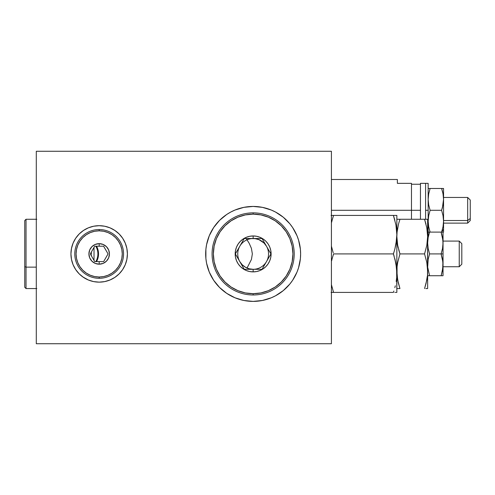 <?xml version="1.0" encoding="UTF-8"?>
<svg xmlns="http://www.w3.org/2000/svg" width="495" height="495" viewBox="0 0 495 495"><rect width="100%" height="100%" fill="white"/><g stroke="black" fill="none" stroke-linecap="round" stroke-linejoin="round"><path stroke-width="0.74" d="M247.042 268.055L251.429 259.454L252.351 253.886L251.411 248.329L249.195 243.33L246.194 238.516M91.427 254.783L91.297 255.68M91.402 252.797L91.47 253.898M253.094 206.44A47.477 47.477 0 0 0 243.936 207.343M243.831 207.362A47.477 47.477 0 0 0 239.419 208.469M239.302 208.506A47.477 47.477 0 0 0 235.007 210.041M234.946 210.066A47.477 47.477 0 0 0 230.819 212.015M230.707 212.077A47.477 47.477 0 0 0 226.815 214.409M226.722 214.471A47.477 47.477 0 0 0 223.072 217.181M222.979 217.256A47.477 47.477 0 0 0 216.463 223.777M216.426 223.82A47.477 47.477 0 0 0 209.292 235.713M209.267 235.781A47.477 47.477 0 0 0 209.28 272.071M297.031 272.021A47.477 47.477 0 0 0 275.536 212.052L271.31 210.053L262.406 207.356L253.143 206.44A47.477 47.477 0 0 1 300.62 253.916A47.477 47.477 0 0 1 253.143 301.393A47.477 47.477 0 0 1 205.666 253.916A47.477 47.477 0 0 1 253.143 206.44L243.88 207.356L234.977 210.053L230.763 212.046L226.766 214.44L219.576 220.343L213.667 227.539L209.28 235.75L206.582 244.654L205.895 249.263L205.895 258.569L206.582 263.179L209.28 272.083A47.477 47.477 0 0 0 213.642 280.25M213.698 280.331A47.477 47.477 0 0 0 222.991 290.59M223.059 290.639A47.477 47.477 0 0 0 226.741 293.368M226.797 293.411A47.477 47.477 0 0 0 230.732 295.769M230.794 295.8A47.477 47.477 0 0 0 239.326 299.333M239.401 299.357A47.477 47.477 0 0 0 243.862 300.477M99.149 225.689A28.227 28.227 0 0 0 83.482 277.379M71.484 248.41L73.093 243.113L71.484 248.41L70.94 253.916L71.484 259.423L73.093 264.72L75.698 269.596L79.212 273.877L83.488 277.386A28.227 28.227 0 0 0 99.173 282.144A28.227 28.227 0 0 1 70.94 253.916A28.227 28.227 0 0 1 99.173 225.689A28.227 28.227 0 0 1 127.401 253.916A28.227 28.227 0 0 1 99.173 282.144A28.227 28.227 0 0 0 104.674 281.606M96.562 246.219L98.22 250.786L98.53 253.916L98.22 257.047L96.562 261.614A16.038 16.038 0 0 0 96.562 246.219A16.038 16.038 0 0 1 96.562 261.614M109.964 279.997A28.227 28.227 0 0 1 104.686 281.599L99.173 282.144L93.66 281.599L88.37 279.997L82.727 276.86M79.212 233.956L83.488 230.447L79.212 233.956L75.698 238.231L73.093 243.113M104.68 281.599L109.97 279.997A28.227 28.227 0 0 0 119.128 273.877L122.475 269.849M119.134 273.871A28.227 28.227 0 0 0 127.401 253.935M122.642 269.596L125.247 264.72L126.856 259.423L127.401 253.916A28.227 28.227 0 0 0 119.14 233.968M119.122 233.943A28.227 28.227 0 0 0 104.699 226.234M104.655 226.227A28.227 28.227 0 0 0 99.192 225.689L93.66 226.227L88.37 227.836L83.488 230.447M209.28 272.083L213.667 280.294L219.576 287.484L226.766 293.387L234.939 297.761M253.149 301.393A47.477 47.477 0 0 0 262.369 300.484M262.437 300.471A47.477 47.477 0 0 0 271.291 297.786M234.977 297.78L243.88 300.477L253.143 301.393L262.406 300.477L271.31 297.78A47.477 47.477 0 0 0 296.981 272.145M275.511 212.039A47.477 47.477 0 0 0 271.359 210.072M271.26 210.035A47.477 47.477 0 0 0 266.966 208.5M266.885 208.475A47.477 47.477 0 0 0 262.461 207.362M262.344 207.343A47.477 47.477 0 0 0 253.192 206.44M331.415 151.266L331.415 343.734L36.296 343.734L36.296 151.266L331.415 151.266L331.415 343.734L36.296 343.734L36.296 151.266L331.415 151.266M271.31 297.78L275.523 295.787L283.264 290.615L289.841 284.031L292.619 280.294L297.006 272.083L298.572 267.696L300.391 258.569L300.62 253.916L300.391 249.263L298.572 240.137L297.006 235.75L292.619 227.539L289.841 223.796L283.264 217.218L275.523 212.046M109.97 279.997L114.852 277.386L119.128 273.877M127.401 253.916L126.856 248.41L125.247 243.113L122.642 238.231L119.128 233.956L114.852 230.447L109.97 227.836L104.68 226.227L99.173 225.689M94.013 260.382L94.013 247.451M101.407 261.614L103.616 261.614L108.058 253.916L103.616 246.219L99.173 246.219L99.173 243.651A10.265 10.265 0 0 1 109.432 253.916A10.265 10.265 0 0 1 99.173 264.181L99.173 261.614L101.407 261.614L99.173 261.614L99.173 264.181L103.096 263.402L106.431 261.174L108.653 257.846L109.432 253.916L108.653 249.987L106.431 246.659L103.096 244.431L99.173 243.651L95.244 244.431L91.909 246.659L89.688 249.987L88.908 253.916L89.688 257.846L91.909 261.174L95.244 263.402L99.173 264.181A10.265 10.265 0 0 1 88.908 253.916A10.265 10.265 0 0 1 99.173 243.651L99.173 246.219L94.724 246.219L90.282 253.916L94.724 261.614L99.173 261.614L94.724 261.614L90.282 253.916L94.724 246.219L103.616 246.219L108.058 253.916L103.616 261.614L101.407 261.614M99.173 278.295L99.173 277.014A23.098 23.098 0 0 1 76.075 253.916A23.098 23.098 0 0 1 99.173 230.819L99.173 229.538A24.379 24.379 0 0 0 74.788 253.916A24.379 24.379 0 0 0 99.173 278.295A24.379 24.379 0 0 1 74.788 253.916A24.379 24.379 0 0 1 99.173 229.538A24.379 24.379 0 0 1 123.552 253.916A24.379 24.379 0 0 1 99.173 278.295A24.379 24.379 0 0 0 123.552 253.916A24.379 24.379 0 0 0 99.173 229.538L99.173 230.819A23.098 23.098 0 0 1 122.265 253.916A23.098 23.098 0 0 1 99.173 277.014L99.173 278.295M99.173 230.819L103.678 231.264L108.009 232.576L112 234.71L115.502 237.581L118.373 241.084L120.508 245.075L121.82 249.412L122.265 253.916L121.82 258.421L120.508 262.752L118.373 266.749L115.502 270.245L112 273.116L108.009 275.251L103.678 276.569L99.173 277.014L94.663 276.569L90.331 275.251L86.34 273.116L82.838 270.245L79.967 266.749L77.833 262.752L76.521 258.421L76.075 253.916L76.521 249.412L77.833 245.075L79.967 241.084L82.838 237.581L86.34 234.71L90.331 232.576L94.663 231.264L99.173 230.819M253.143 238.516A15.395 15.395 0 0 1 266.477 261.614A15.395 15.395 0 0 1 253.143 269.311L262.034 269.311L270.92 253.916L262.034 238.516L253.143 238.516L253.143 235.954A17.962 17.962 0 0 1 271.105 253.916A17.962 17.962 0 0 1 253.143 271.879L253.143 269.311L253.143 271.879L256.645 271.532L260.017 270.511L263.123 268.853L265.846 266.619L268.08 263.897L269.738 260.791L270.759 257.419L271.105 253.916L270.759 250.408L269.738 247.042L268.08 243.936L265.846 241.213L263.123 238.98L260.017 237.322L256.645 236.294L253.143 235.954L249.641 236.294L246.269 237.322L243.163 238.98L240.44 241.213L238.206 243.936L236.548 247.042L235.527 250.408L235.181 253.916L235.527 257.419L236.548 260.791L238.206 263.897L240.44 266.619L243.163 268.853L246.269 270.511L249.641 271.532L253.143 271.879A17.962 17.962 0 0 1 235.181 253.916A17.962 17.962 0 0 1 253.143 235.954L253.143 238.516L244.252 238.516L235.366 253.916L244.252 269.311L253.143 269.311A15.395 15.395 0 0 1 239.809 246.219A15.395 15.395 0 0 1 253.143 238.516L262.034 238.516L270.92 253.916L262.034 269.311L244.252 269.311L235.366 253.916L244.252 238.516L255.154 238.652L259.034 239.691L264.033 243.026L266.477 246.219M253.143 294.977L253.143 293.69A39.779 39.779 0 0 1 213.37 253.916A39.779 39.779 0 0 1 253.143 214.137L253.143 212.856A41.06 41.06 0 0 0 212.083 253.916A41.06 41.06 0 0 0 253.143 294.977A41.06 41.06 0 0 1 212.083 253.916A41.06 41.06 0 0 1 253.143 212.856A41.06 41.06 0 0 1 294.203 253.916A41.06 41.06 0 0 1 253.143 294.977A41.06 41.06 0 0 0 294.203 253.916A41.06 41.06 0 0 0 253.143 212.856L253.143 214.137A39.779 39.779 0 0 1 292.922 253.916A39.779 39.779 0 0 1 253.143 293.69L253.143 294.977M253.143 214.137L260.902 214.904L268.364 217.169L275.245 220.844L281.271 225.788L286.215 231.815L289.891 238.695L292.155 246.157L292.922 253.916L292.155 261.676L289.891 269.138L286.215 276.012L281.271 282.039L275.245 286.989L268.364 290.664L260.902 292.929L253.143 293.69L245.384 292.929L237.922 290.664L231.047 286.989L225.015 282.039L220.071 276.012L216.395 269.138L214.131 261.676L213.37 253.916L214.131 246.157L216.395 238.695L220.071 231.815L225.015 225.788L231.047 220.844L237.922 217.169L245.384 214.904L253.143 214.137M242.253 264.8L239.809 261.614A15.395 15.395 0 0 0 242.253 264.8L245.446 267.251A15.395 15.395 0 0 0 253.143 269.311L249.158 268.791L245.446 267.251M242.259 264.806A15.395 15.395 0 0 0 243.769 266.131M243.775 266.131A15.395 15.395 0 0 0 245.44 267.251M26.031 267.145L26.031 219.273L26.031 267.145L36.296 267.145L26.031 267.145L26.031 288.56L26.031 267.145L24.75 266.656L26.031 267.145M24.75 220.553L24.75 287.279L24.75 220.553L26.031 219.273L36.809 219.273M95.826 246.219A15.395 15.395 0 0 1 95.826 261.614M396.613 239.555L395.926 244.394L396.854 234.667L396.854 215.424L393.414 215.424L395.926 224.947L396.854 234.667L396.854 292.409L395.92 292.409L396.854 292.409L396.613 268.271L394.837 258.65L395.926 263.427L393.414 253.916L394.837 249.183L393.414 253.916L395.926 263.439L396.854 273.16L396.854 234.667L396.613 239.568L394.837 249.183L396.167 242.996M394.168 256.299L393.414 253.916L333.568 253.916L332.145 258.656L333.568 253.916L393.414 253.916L393.859 252.543M396.613 278.054L396.179 281.432M394.837 287.675L395.307 285.794M393.438 292.322L393.859 291.035M394.837 292.409L395.239 292.409M394.837 220.164L393.414 215.424L395.926 224.934L396.854 234.667L396.854 215.424L395.932 215.424M393.414 215.424L333.568 215.424L332.145 220.164L333.568 215.424L395.239 215.424M394.472 218.84L393.438 215.504M331.415 246.157L333.215 252.84M332.145 249.177L331.737 247.562M332.145 220.164L331.607 222.304M331.415 284.65L333.568 292.409L393.414 292.409L333.568 292.409L333.215 291.332M332.145 287.669L331.737 286.054M332.145 258.656L331.607 260.797M333.568 292.409L331.062 292.409M396.613 292.409L395.92 292.409M331.062 215.424L333.568 215.424M394.831 215.424L396.613 215.424M427.507 274.799L427.643 236.591L426.814 245.341L424.549 253.916L426.82 262.511L427.643 271.235L427.643 219.273L424.549 219.273L426.808 227.83L427.643 236.591L427.643 219.273L426.814 219.273L427.433 219.273M424.574 288.56L426.808 280.028L427.433 275.647L426.053 283.443M426.102 283.251L424.574 288.498M397.064 288.56L399.948 288.56L398.667 288.56L399.948 288.56L397.689 280.028L396.854 271.235L397.064 275.635L397.064 266.861L397.683 262.511L399.948 253.916L424.549 253.916L426.82 262.511L427.643 271.235L427.643 288.56L425.836 288.56L427.643 288.56L427.643 271.235M398.333 283.004L397.064 275.647L396.854 271.235M397.225 277.07L397.182 276.699M425.323 219.273L397.07 219.273M425.941 223.957L424.549 219.273L426.808 227.83L427.433 232.186M427.643 236.944L427.433 232.204M427.643 236.591L426.814 245.341L424.549 253.916L399.948 253.916L397.683 262.492M425.83 288.56L427.433 288.56M399.948 288.56L398.203 282.453M397.361 264.41L397.064 266.842M425.947 223.981L425.83 223.53M398.667 249.659L399.948 253.916L397.683 245.341L396.854 236.56L397.07 232.167L398.549 223.975M397.683 227.842L397.473 229.067M397.064 232.198L396.897 234.562M396.854 236.585L397.145 241.727M397.689 245.365L398.209 247.834M398.667 223.53L399.948 219.273L424.549 219.273M459.242 266.749L443.044 266.749L459.242 266.749L461.81 264.181L459.242 266.749L459.242 241.084L461.81 243.651L461.81 264.181L461.81 243.651L459.242 241.084L459.242 266.749M442.976 266.749L442.907 267.591L442.976 266.749M427.711 266.749L428.169 259.318L429.592 253.916L428.175 248.527L427.643 243.033L428.169 237.501L429.592 232.106L428.169 237.501M443.044 241.084L459.242 241.084L443.044 241.084M427.779 275.727L443.044 275.727L443.044 243.008L442.518 248.527L441.095 253.916L443.044 253.916L442.907 240.236L441.095 232.106L442.518 237.495L443.044 243.008L442.518 248.527L441.095 253.916L442.518 259.312L443.044 264.825L443.044 253.916L441.095 253.916L442.907 262.053L442.66 269.509M442.907 275.727L441.899 275.727L443.044 275.727L443.044 264.825L442.171 271.984M442.907 267.591L441.348 274.954M442.524 275.727L429.592 275.727L427.785 267.609M428.088 269.893L428.169 270.326M427.89 239.246L427.779 240.236M441.695 234.042L441.095 232.106L443.044 232.106L427.779 232.106M443.044 243.008L443.044 232.106L443.044 243.008M429.592 232.106L441.095 232.106L441.905 234.791M441.095 253.916L429.592 253.916L441.095 253.916M441.899 273.048L441.095 275.727M443.557 223.121L467.682 223.121L470.25 220.553L470.25 218.481L467.682 220.523L467.682 223.121L467.682 220.523L443.551 220.523L467.682 220.523L470.25 218.481L470.25 200.023L467.682 197.462L467.682 220.523L467.682 197.462L443.557 197.462M470.25 200.042L470.25 220.535M443.421 232.106L443.031 232.106L443.557 232.106L443.557 229.179L441.608 232.106L443.557 232.106L443.557 188.477L441.608 188.477L443.037 193.892L443.557 199.386L443.025 204.918L441.608 210.288L430.106 210.288L428.689 204.918L428.156 199.386L428.682 193.892L430.106 188.477L441.608 188.477L443.037 193.892L443.557 199.386L443.557 188.477L443.031 188.477L443.421 188.477M442.412 188.477L441.633 188.477M443.031 193.867L442.382 191.045M442.159 190.247L441.608 188.477L428.293 188.477M443.242 195.135L443.297 195.525M428.478 195.086L428.293 196.614M442.412 207.628L441.608 210.288L443.031 215.69L443.557 221.197L443.557 199.386L442.412 207.628M428.689 226.722L430.106 232.106L428.689 226.716L428.156 221.215L428.682 215.69L430.106 210.288L441.608 210.288L443.031 215.69L443.557 221.197L443.031 226.71L441.608 232.106L443.557 229.179L443.557 221.197L443.031 226.71L441.608 232.106L443.031 226.722L441.608 232.106L443.031 232.106M397.367 183.342L397.367 179.493L397.367 183.342L411.481 183.342L397.367 183.342M411.481 210.288L411.481 183.342L411.481 210.288L420.459 210.288L420.459 183.342L420.459 219.273L420.459 210.288L411.481 210.288L411.481 219.273L411.481 210.288L331.415 210.288L411.481 210.288M427.643 237.235L428.156 237.235L428.156 210.288L425.595 210.288L425.595 219.273L425.595 183.342L420.459 183.342L425.595 183.342L425.595 210.288L428.156 210.288L428.156 237.235L427.643 237.235M428.156 183.342L428.156 210.288L428.156 183.342L425.595 183.342L428.156 183.342M36.809 288.56L26.031 288.56L24.75 287.279M397.367 179.493L331.415 179.493M420.459 184.245L411.481 184.245"/></g></svg>
